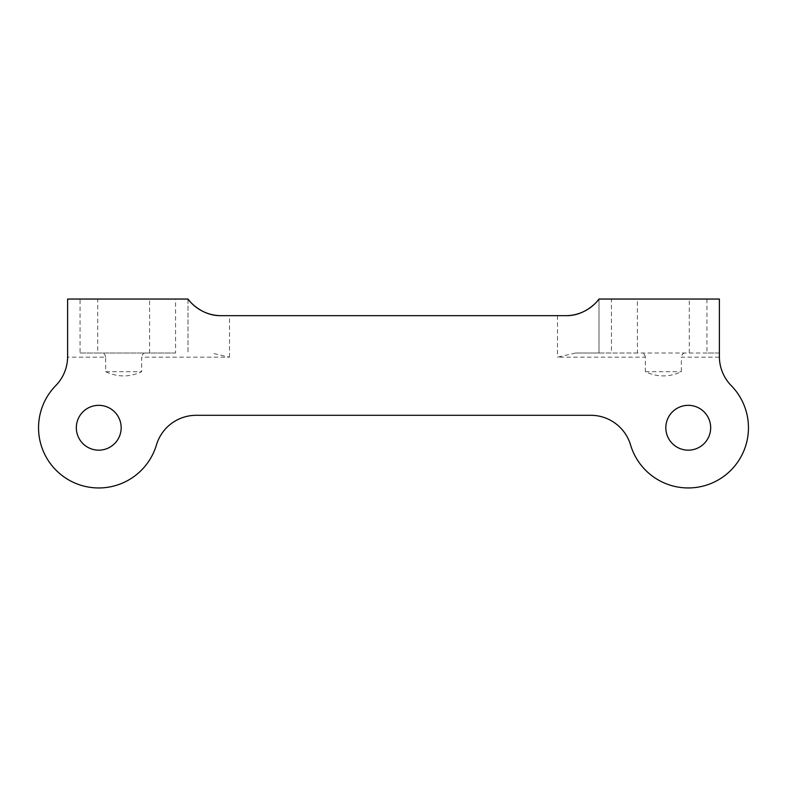 <?xml version="1.0" encoding="UTF-8"?>
<svg xmlns="http://www.w3.org/2000/svg" width="787" height="787" viewBox="0 0 787 787"><rect width="100%" height="100%" fill="white"/><g stroke="black" fill="none" stroke-linecap="round" stroke-linejoin="round"><path stroke-width="0.59" stroke-dasharray="3.94 2.95" d="M637.401 353.019L575.582 353.019L557.481 357.17L645.34 357.17L645.34 371.7C657.381 377.327 669.383 377.327 681.355 371.7L681.355 357.17L719.397 357.17L719.387 353.019L637.401 353.019L637.401 299.05L689.294 299.05L637.401 299.05M689.294 353.019L689.294 299.05M188.004 299.05L188.004 353.019L188.004 299.05L175.55 299.05L175.55 353.019L97.706 353.019L97.706 299.05L149.599 299.05L97.706 299.05M149.599 353.019L149.599 299.05M98.749 450.164A22.42 22.42 0 0 1 76.329 427.754A22.42 22.42 0 0 1 98.749 405.335A22.42 22.42 0 0 1 121.168 427.754A22.42 22.42 0 0 1 98.749 450.164M688.251 450.164A22.42 22.42 0 0 1 665.832 427.754A22.42 22.42 0 0 1 688.251 405.335A22.42 22.42 0 0 1 710.671 427.754A22.42 22.42 0 0 1 688.251 450.164M719.397 357.17A41.514 41.514 0 0 0 731.251 385.62A60.196 60.196 0 0 1 688.251 487.95A60.196 60.196 0 0 1 630.564 444.95A41.514 41.514 0 0 0 590.781 415.3L196.219 415.3A41.514 41.514 0 0 0 156.436 444.95A60.196 60.196 0 0 1 43.246 451.069A60.196 60.196 0 0 1 55.749 385.62A41.514 41.514 0 0 0 67.603 357.17L105.645 357.17L105.645 371.7C117.686 377.327 129.698 377.327 141.66 371.7L141.66 357.17L229.519 357.17L211.418 353.019M706.933 299.05L706.933 353.019L719.387 353.019L719.387 299.05L598.996 299.05L598.996 353.019L611.45 353.019L611.45 299.05M175.55 299.05L67.613 299.05L67.603 357.17M221.216 315.656L565.784 315.656M175.55 353.019L80.067 353.019L80.067 299.05M97.706 353.019L80.067 353.019M706.933 353.019L611.45 353.019M575.582 353.019L598.996 353.019L598.996 299.05M105.645 357.17C105.084 354.465 103.923 353.078 102.162 353.019M105.645 371.7L141.66 371.7M145.152 353.019C143.401 353.078 142.231 354.455 141.66 357.17M645.34 357.17C644.769 354.465 643.609 353.078 641.848 353.019M645.34 371.7L681.355 371.7M684.838 353.019C683.086 353.078 681.926 354.455 681.355 357.17M229.519 357.17L229.519 315.656M557.481 315.656L557.481 357.17"/><path stroke-width="1.18" d="M98.749 450.164A22.42 22.42 0 0 1 76.329 427.754A22.42 22.42 0 0 1 98.749 405.335A22.42 22.42 0 0 1 121.168 427.754A22.42 22.42 0 0 1 98.749 450.164M688.251 450.164A22.42 22.42 0 0 1 665.832 427.754A22.42 22.42 0 0 1 688.251 405.335A22.42 22.42 0 0 1 710.671 427.754A22.42 22.42 0 0 1 688.251 450.164M598.996 299.05A41.514 41.514 0 0 1 565.784 315.656C585.744 316.207 598.681 300.063 598.996 299.05L719.387 299.05L719.387 356.57A41.514 41.514 0 0 0 731.251 385.62A60.196 60.196 0 0 1 688.251 487.95A60.196 60.196 0 0 1 630.564 444.95A41.514 41.514 0 0 0 590.781 415.3L196.219 415.3A41.514 41.514 0 0 0 156.436 444.95A60.196 60.196 0 0 1 43.246 451.069A60.196 60.196 0 0 1 55.749 385.62A41.514 41.514 0 0 0 67.613 356.57L67.613 299.05L188.004 299.05C188.309 300.044 201.226 316.207 221.216 315.656A41.514 41.514 0 0 1 188.004 299.05M565.784 315.656L221.216 315.656"/></g></svg>
